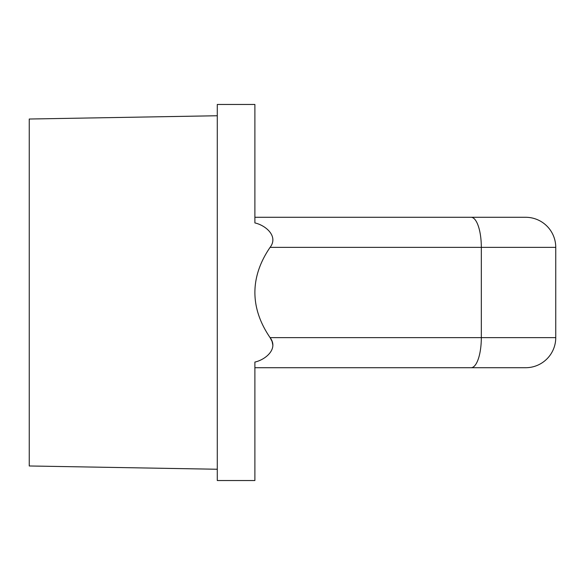 <?xml version="1.0" encoding="UTF-8"?>
<svg xmlns="http://www.w3.org/2000/svg" width="585" height="585" viewBox="0 0 585 585"><rect width="100%" height="100%" fill="white"/><g stroke="black" fill="none" stroke-linecap="round" stroke-linejoin="round"><path stroke-width="0.88" d="M471.086 367.716A30.084 10.237 90 0 0 481.323 337.625L555.75 337.625A30.084 30.084 0 0 1 525.666 367.716L254.892 367.716L254.892 362.071C265.568 359.709 278.701 348.806 270.08 337.625L481.323 337.625L481.323 247.375L270.08 247.375C259.974 262.19 254.914 277.231 254.892 292.5C254.914 307.768 259.974 322.81 270.08 337.625M525.666 217.284A30.084 30.084 0 0 1 555.75 247.375L481.323 247.375A30.084 10.237 90 0 0 471.086 217.284L525.666 217.284M404.571 217.284L481.287 217.284L404.571 217.284M404.571 367.716L330.108 367.716M217.284 469.25L29.25 465.974L29.25 119.026L217.284 115.75M254.892 362.071L254.892 480.534L217.284 480.534L217.284 104.466L254.892 104.466L254.892 222.929L254.892 217.284L471.086 217.284M270.168 337.764L272.076 341.421M272.105 341.486L272.866 345.15M270.08 247.375C278.679 236.252 265.641 225.305 254.892 222.929M555.75 337.625L555.75 247.375"/></g></svg>
